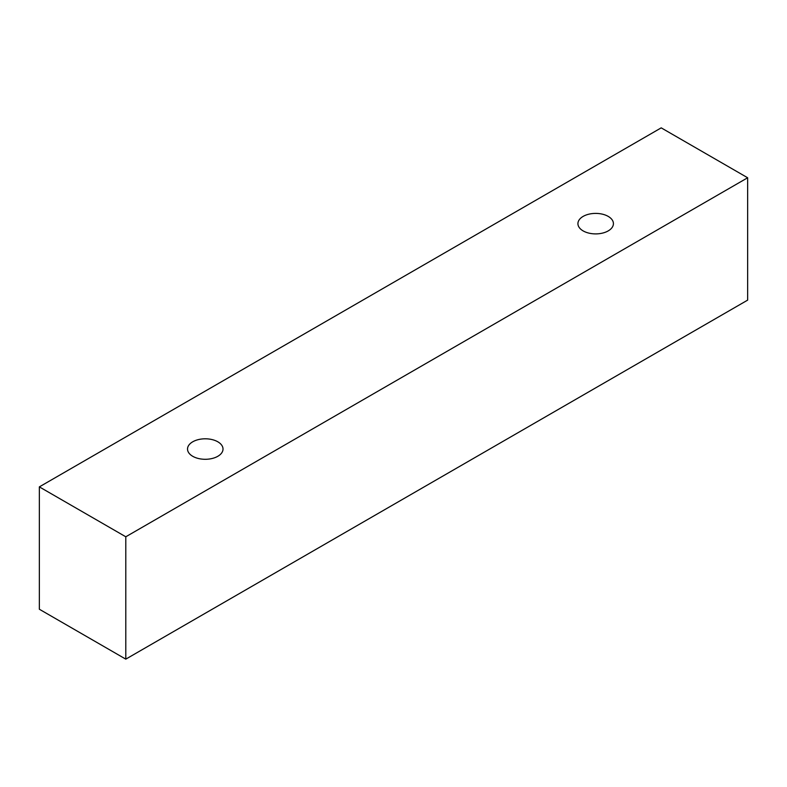 <?xml version="1.0" encoding="UTF-8"?>
<svg xmlns="http://www.w3.org/2000/svg" width="787" height="787" viewBox="0 0 787 787"><rect width="100%" height="100%" fill="white"/><g stroke="black" fill="none" stroke-linecap="round" stroke-linejoin="round"><path stroke-width="1.18" d="M192.726 441.802A17.747 10.251 180 0 1 212.057 439.579A17.747 10.251 180 0 1 223.016 449.043A17.747 10.251 180 0 1 205.269 459.293A17.747 10.251 180 0 1 187.522 449.043A17.747 10.251 180 0 1 192.726 441.802M125.792 659.142L747.65 300.122L747.65 177.764L661.208 127.858L39.35 486.878L125.792 536.783L125.792 659.142L39.35 609.236L39.35 486.878M583.128 216.405A17.747 10.251 180 0 1 602.468 214.182A17.747 10.251 180 0 1 613.417 223.646A17.747 10.251 180 0 1 595.67 233.896A17.747 10.251 180 0 1 577.924 223.646A17.747 10.251 180 0 1 583.128 216.405M125.792 536.783L747.65 177.764"/></g></svg>
